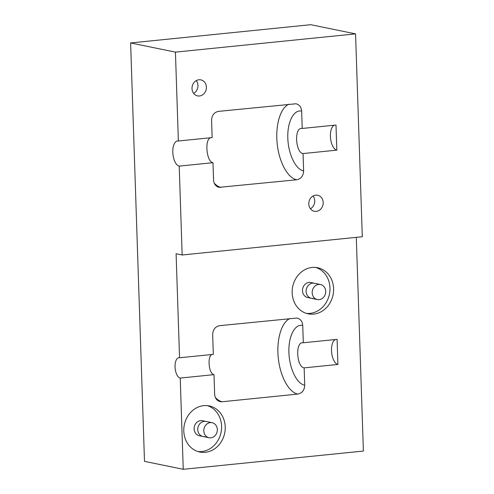 <?xml version="1.0" encoding="UTF-8"?>
<svg xmlns="http://www.w3.org/2000/svg" width="494" height="494" viewBox="0 0 494 494"><rect width="100%" height="100%" fill="white"/><g stroke="black" fill="none" stroke-linecap="round" stroke-linejoin="round"><path stroke-width="0.74" d="M210.512 137.746C204.368 139.753 206.566 161.958 212.982 162.687L179.211 166.108A12.665 5.903 84.2 0 1 172.844 153.239A12.665 5.903 84.2 0 1 177.519 140.957A12.665 5.903 84.2 0 1 178.377 141.006L212.154 137.585L211.574 120.215C211.846 115.25 214.161 112.299 218.515 111.366L295.986 103.777C299.401 104.685 301.284 107.124 301.643 111.088L302.217 128.459L301.328 128.415C294.016 128.496 295.678 152.77 303.05 153.566L303.625 170.936C295.715 169.584 288.28 154.171 287.811 138.116C287.218 122.043 293.714 109.347 301.643 111.088M130.614 42.947L144.495 461.365L183.249 469.3L180.224 378.071A10.232 4.767 84.2 0 1 175.08 367.666A10.232 4.767 84.2 0 1 178.859 357.742A10.232 4.767 84.2 0 1 179.55 357.78L176.099 253.749L182.156 254.99L362.293 236.743L355.563 33.876L310.751 24.7L130.614 42.947L175.426 52.123L178.377 141.006M179.211 166.108L182.156 254.99M288.904 104.234C280.438 107.698 275.232 125.161 277.171 143.587C279.036 162.026 287.693 178.087 296.69 179.779L219.114 187.343C215.761 186.405 213.908 183.972 213.562 180.057L212.982 162.687M179.55 357.78L213.328 354.359L212.667 334.518C212.945 329.56 215.254 326.608 219.608 325.676L296.863 318.05M212.006 354.494C207.035 356.112 208.814 374.057 214.001 374.643L180.224 378.071M214.001 374.643L214.655 394.366C215.001 398.281 216.854 400.714 220.213 401.653L222.133 401.752C219.811 401.245 217.551 399.831 215.347 397.503M221.034 187.442C218.719 186.936 216.458 185.522 214.248 183.194M296.69 179.779C301.044 178.847 303.353 175.895 303.625 170.936M289.997 318.544C281.537 322.008 276.331 339.471 278.27 357.897C280.129 376.335 288.792 392.397 297.783 394.089C302.137 393.156 304.452 390.204 304.724 385.24C296.808 383.894 289.379 368.481 288.904 352.426C288.311 336.352 294.807 323.656 302.736 325.398C302.384 321.446 300.513 319.013 297.116 318.093M297.783 394.089L222.133 401.752M320.483 284.501A7.676 6.718 101.6 0 0 318.686 284.414A7.676 6.718 101.6 0 0 312.214 291.688A7.676 6.718 101.6 0 0 317.401 299.543A7.676 6.718 101.6 0 0 325.521 293.368A7.676 6.718 101.6 0 0 320.483 284.501L314.425 283.266A7.676 6.718 101.6 0 0 312.634 283.173A7.676 6.718 101.6 0 0 306.157 290.447A7.676 6.718 101.6 0 0 311.344 298.302A7.676 6.718 101.6 0 1 306.305 289.435A7.676 6.718 101.6 0 1 314.425 283.266L310.788 282.519A7.676 6.718 101.6 0 0 302.668 288.694A7.676 6.718 101.6 0 0 307.713 297.555L311.344 298.302A7.676 6.718 101.6 0 0 313.134 298.388M315.771 267.445A23.533 20.606 -78.4 0 1 329.776 292.121A23.533 20.606 -78.4 0 1 310.028 313.369A23.533 20.606 -78.4 0 1 306.366 313.375M313.659 314.11A23.533 20.606 -78.4 0 1 308.163 313.838A23.533 20.606 -78.4 0 1 292.701 286.65A23.533 20.606 -78.4 0 1 317.605 267.723A23.533 20.606 -78.4 0 1 333.518 291.806A23.533 20.606 -78.4 0 1 313.659 314.11M212.105 422.703A7.676 6.718 101.6 0 0 210.308 422.611A7.676 6.718 101.6 0 0 203.837 429.885A7.676 6.718 101.6 0 0 209.024 437.74A7.676 6.718 101.6 0 0 217.144 431.571A7.676 6.718 101.6 0 0 212.105 422.703L206.047 421.462A7.676 6.718 101.6 0 0 204.257 421.376A7.676 6.718 101.6 0 0 197.779 428.644A7.676 6.718 101.6 0 0 202.966 436.498A7.676 6.718 101.6 0 1 197.927 427.631A7.676 6.718 101.6 0 1 206.047 421.462L202.41 420.721A7.676 6.718 101.6 0 0 194.29 426.89A7.676 6.718 101.6 0 0 199.335 435.757L202.966 436.498A7.676 6.718 101.6 0 0 204.757 436.591M207.394 405.648A23.533 20.606 -78.4 0 1 221.398 430.317A23.533 20.606 -78.4 0 1 201.645 451.565A23.533 20.606 -78.4 0 1 197.989 451.572M205.282 452.313A23.533 20.606 -78.4 0 1 199.786 452.041A23.533 20.606 -78.4 0 1 184.324 424.846A23.533 20.606 -78.4 0 1 209.228 405.926A23.533 20.606 -78.4 0 1 225.141 430.008A23.533 20.606 -78.4 0 1 205.282 452.313M356.298 237.348L363.386 451.053L183.249 469.3M302.736 325.398L303.316 342.768L337.087 339.347L337.921 364.449L304.143 367.869L304.724 385.24M196.279 80.621A8.188 7.169 -78.4 0 1 193.66 93.403M198.94 79.762A8.188 7.169 -78.4 0 1 200.848 79.861A8.188 7.169 -78.4 0 1 206.226 89.315A8.188 7.169 -78.4 0 1 197.563 95.898A8.188 7.169 -78.4 0 1 192.03 87.524A8.188 7.169 -78.4 0 1 198.94 79.762M313.066 196.007A8.188 7.169 -78.4 0 1 310.448 208.789M315.728 195.155A8.188 7.169 -78.4 0 1 317.636 195.247A8.188 7.169 -78.4 0 1 323.02 204.701A8.188 7.169 -78.4 0 1 314.357 211.284A8.188 7.169 -78.4 0 1 308.818 202.911A8.188 7.169 -78.4 0 1 315.728 195.155M337.921 364.449A12.665 5.903 84.2 0 1 331.635 352.494A12.665 5.903 84.2 0 1 335.395 339.52M303.316 342.768L302.427 342.725C295.109 342.805 296.771 367.079 304.143 367.869M302.217 128.459L335.994 125.038L336.828 150.139A12.665 5.903 84.2 0 1 330.535 138.184A12.665 5.903 84.2 0 1 334.302 125.21M336.828 150.139L303.05 153.566M355.563 33.876L175.426 52.123M220.213 401.647L219.669 401.517M219.114 187.337L218.576 187.207M295.98 103.789L295.603 103.721M311.344 298.302L317.401 299.543M202.966 436.498L209.024 437.74"/></g></svg>
